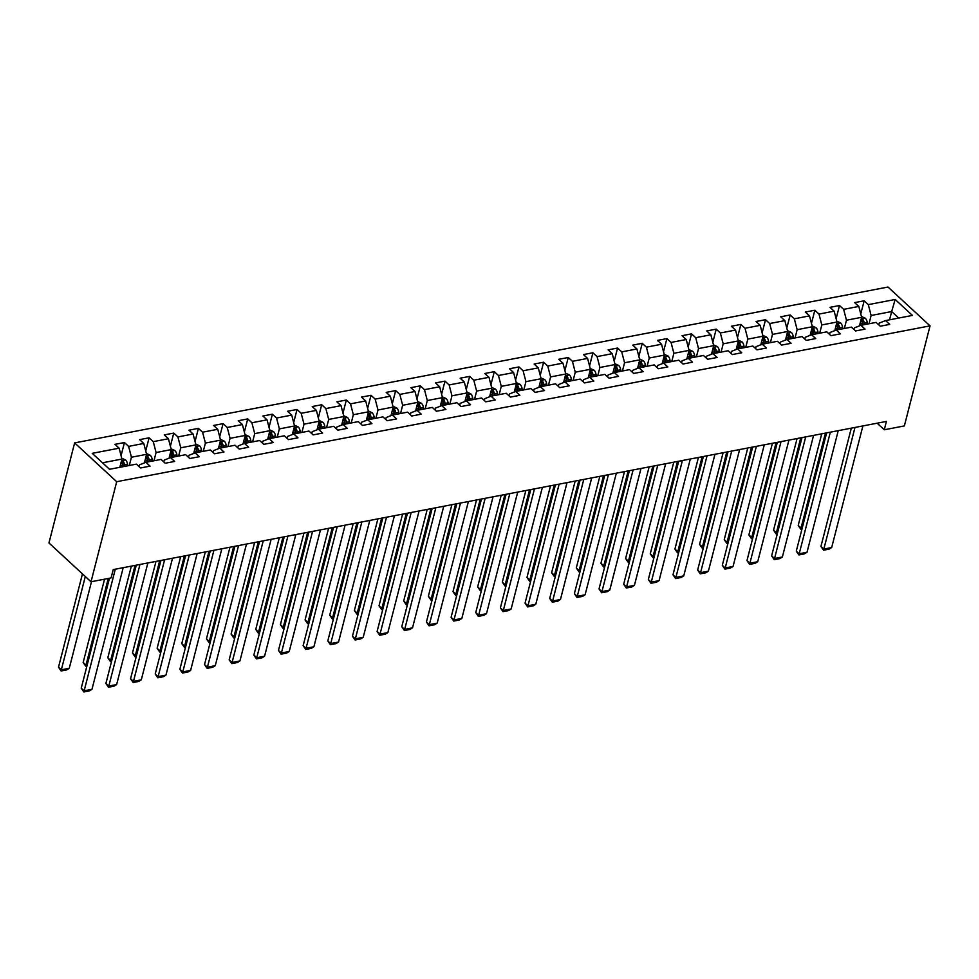 <?xml version="1.0" encoding="UTF-8"?>
<svg xmlns="http://www.w3.org/2000/svg" width="979" height="979" viewBox="0 0 979 979"><rect width="100%" height="100%" fill="white"/><g stroke="black" fill="none" stroke-linecap="round" stroke-linejoin="round"><path stroke-width="1.47" d="M116.697 481.717L91.01 581.783L48.95 542.953L74.637 442.9L887.99 287.043L930.05 325.86L116.697 481.717L74.637 442.9M895.161 299.476L868.3 304.628L864.151 300.798L854.667 302.609L858.816 306.439L843.641 309.352L839.492 305.521L830.008 307.333L834.157 311.163L818.982 314.075L814.834 310.245L805.35 312.056L809.498 315.887L794.324 318.799L790.175 314.969L780.691 316.792L784.84 320.622L769.665 323.523L765.517 319.692L756.033 321.516L760.181 325.346L745.019 328.246L740.87 324.416L731.386 326.24L735.535 330.07L720.36 332.97L716.212 329.14L706.728 330.963L710.876 334.794L695.702 337.694L691.553 333.863L682.069 335.687L686.218 339.517L671.043 342.43L666.895 338.599L657.411 340.411L661.559 344.241L646.385 347.153L642.236 343.323L632.752 345.134L636.901 348.965L621.726 351.877L617.578 348.047L608.094 349.858L612.242 353.688L597.08 356.601L592.919 352.77L583.447 354.582L587.596 358.412L572.421 361.324L568.273 357.494L558.789 359.305L562.937 363.136L547.763 366.048L543.614 362.218L534.13 364.041L538.279 367.859L523.104 370.772L518.956 366.941L509.472 368.765L513.62 372.595L498.446 375.495L494.297 371.665L484.813 373.488L488.962 377.319L473.787 380.219L469.639 376.389L460.154 378.212L464.303 382.043L449.128 384.943L444.98 381.112L435.508 382.936L439.657 386.766L424.482 389.666L420.334 385.836L410.85 387.66L414.998 391.49L399.824 394.402L395.675 390.572L386.191 392.383L390.34 396.214L375.165 399.126L371.017 395.296L361.532 397.107L365.681 400.937L350.506 403.85L346.358 400.019L336.874 401.831L341.022 405.661L325.848 408.573L321.699 404.743L312.215 406.554L316.364 410.385L301.189 413.297L297.041 409.467L287.557 411.278L291.718 415.108L276.543 418.021L272.395 414.19L262.91 416.014L267.059 419.844L251.884 422.744L247.736 418.914L238.252 420.737L242.4 424.568L227.226 427.468L223.077 423.638L213.593 425.461L217.742 429.291L202.567 432.192L198.419 428.361L188.935 430.185L193.083 434.015L177.909 436.915L173.76 433.085L164.276 434.909L168.425 438.739L153.25 441.639L149.102 437.821L139.618 439.632L143.766 443.463L128.604 446.375L124.455 442.545L114.971 444.356L119.12 448.186L92.246 453.338L109.526 469.284L136.399 464.132L140.548 467.962L150.032 466.151L145.871 462.321L161.045 459.408L165.194 463.238L174.678 461.427L170.53 457.597L185.704 454.684L189.853 458.515L199.337 456.703L195.188 452.873L210.363 449.961L214.511 453.791L223.995 451.98L219.847 448.149L235.021 445.237L239.17 449.067L248.654 447.244L244.505 443.414L259.68 440.513L263.828 444.344L273.312 442.52L269.164 438.69L284.338 435.79L288.487 439.62L297.971 437.797L293.822 433.966L308.985 431.066L313.133 434.896L322.617 433.073L318.469 429.243L333.643 426.342L337.792 430.173L347.276 428.349L343.127 424.519L358.302 421.619L362.45 425.437L371.934 423.626L367.786 419.795L382.96 416.883L387.109 420.713L396.593 418.902L392.444 415.072L407.619 412.159L411.767 415.989L421.251 414.178L417.103 410.348L432.277 407.435L436.426 411.266L445.91 409.455L441.762 405.624L456.924 402.712L461.072 406.542L470.556 404.731L466.408 400.9L481.582 397.988L485.731 401.818L495.215 399.995L491.066 396.177L506.241 393.264L510.389 397.095L519.873 395.271L515.725 391.441L530.899 388.541L535.048 392.371L544.532 390.548L540.384 386.717L555.558 383.817L559.707 387.647L569.191 385.824L565.042 381.994L580.217 379.093L584.365 382.924L593.849 381.1L589.701 377.27L604.863 374.37L609.024 378.2L618.495 376.377L614.347 372.546L629.521 369.634L633.67 373.464L643.154 371.653L639.006 367.823L654.18 364.91L658.329 368.74L667.813 366.929L663.664 363.099L678.839 360.186L682.987 364.017L692.471 362.206L688.323 358.375L703.497 355.463L707.646 359.293L717.13 357.482L712.981 353.652L728.156 350.739L732.304 354.569L741.788 352.758L737.64 348.928L752.814 346.015L756.963 349.846L766.435 348.022L762.286 344.204L777.461 341.292L781.609 345.122L791.093 343.299L786.945 339.468L802.119 336.568L806.268 340.398L815.752 338.575L811.603 334.745L826.778 331.844L830.926 335.675L840.41 333.851L836.262 330.021L851.436 327.121L855.585 330.951L865.069 329.128L860.92 325.297L876.095 322.397L880.243 326.215L889.727 324.404L885.579 320.574L912.44 315.422L895.161 299.476L891.673 311.555L871.126 315.495L869.009 323.743M877.172 423.197L884.282 429.769L886.423 421.423L113.221 569.594L111.08 577.928L91.01 581.783M145.871 462.321L139.618 464.792L139.14 466.665M129.314 465.49L131.431 457.242L146.605 454.329L144.402 462.896M128.604 446.375L131.431 457.242M143.766 443.463L146.605 454.329M170.53 457.597L164.276 460.069L163.787 461.941M153.972 460.766L156.089 452.518L171.264 449.606L169.061 458.172M153.25 441.639L156.089 452.518M168.425 438.739L171.264 449.606M195.188 452.873L188.935 455.345L188.445 457.217M178.631 456.043L180.748 447.782L195.922 444.882L193.72 453.448M177.909 436.915L180.748 447.782M193.083 434.015L195.922 444.882M219.847 448.149L213.581 450.621L213.104 452.494M203.277 451.319L205.406 443.059L220.581 440.158L218.378 448.725M202.567 432.192L205.406 443.059M217.742 429.291L220.581 440.158M244.505 443.414L238.24 445.898L237.762 447.77M227.936 446.595L230.065 438.335L245.227 435.435L243.037 444.001M227.226 427.468L230.065 438.335M242.4 424.568L245.227 435.435M269.164 438.69L262.898 441.162L262.421 443.046M252.594 441.872L254.711 433.611L269.886 430.711L267.683 439.277M251.884 422.744L254.711 433.611M267.059 419.844L269.886 430.711M293.822 433.966L287.557 436.438L287.08 438.323M277.253 437.148L279.37 428.888L294.544 425.975L292.342 434.554M276.543 418.021L279.37 428.888M291.718 415.108L294.544 425.975M318.469 429.243L312.215 431.715L311.738 433.599M301.911 432.424L304.028 424.164L319.203 421.251L317 429.83M301.189 413.297L304.028 424.164M316.364 410.385L319.203 421.251M343.127 424.519L336.874 426.991L336.384 428.863M326.57 427.688L328.687 419.44L343.862 416.528L341.659 425.106M325.848 408.573L328.687 419.44M341.022 405.661L343.862 416.528M367.786 419.795L361.532 422.267L361.043 424.14M351.228 422.965L353.346 414.717L368.52 411.804L366.317 420.383M350.506 403.85L353.346 414.717M365.681 400.937L368.52 411.804M392.444 415.072L386.179 417.543L385.702 419.416M375.875 418.241L378.004 409.993L393.166 407.08L390.976 415.647M375.165 399.126L378.004 409.993M390.34 396.214L393.166 407.08M417.103 410.348L410.837 412.82L410.36 414.692M400.533 413.517L402.65 405.269L417.825 402.357L415.622 410.923M399.824 394.402L402.65 405.269M414.998 391.49L417.825 402.357M441.762 405.624L435.496 408.096L435.019 409.968M425.192 408.794L427.309 400.533L442.484 397.633L440.281 406.199M424.482 389.666L427.309 400.533M439.657 386.766L442.484 397.633M466.408 400.9L460.154 403.372L459.677 405.245M449.851 404.07L451.968 395.81L467.142 392.909L464.939 401.476M449.128 384.943L451.968 395.81M464.303 382.043L467.142 392.909M491.066 396.177L484.813 398.649L484.324 400.521M474.509 399.346L476.626 391.086L491.801 388.186L489.598 396.752M473.787 380.219L476.626 391.086M488.962 377.319L491.801 388.186M515.725 391.441L509.472 393.925L508.982 395.797M499.168 394.623L501.285 386.362L516.459 383.462L514.256 392.028M498.446 375.495L501.285 386.362M513.62 372.595L516.459 383.462M540.384 386.717L534.118 389.189L533.641 391.074M523.814 389.899L525.943 381.639L541.118 378.738L538.915 387.305M523.104 370.772L525.943 381.639M538.279 367.859L541.118 378.738M565.042 381.994L558.776 384.466L558.299 386.35M548.473 385.175L550.59 376.915L565.764 374.002L563.574 382.581M547.763 366.048L550.59 376.915M562.937 363.136L565.764 374.002M589.701 377.27L583.435 379.742L582.958 381.626M573.131 380.452L575.248 372.191L590.423 369.279L588.22 377.857M572.421 361.324L575.248 372.191M587.596 358.412L590.423 369.279M614.347 372.546L608.094 375.018L607.616 376.891M597.79 375.716L599.907 367.468L615.081 364.555L612.878 373.134M597.08 356.601L599.907 367.468M612.242 353.688L615.081 364.555M639.006 367.823L632.752 370.295L632.263 372.167M622.448 370.992L624.565 362.744L639.74 359.831L637.537 368.398M621.726 351.877L624.565 362.744M636.901 348.965L639.74 359.831M663.664 363.099L657.411 365.571L656.921 367.443M647.107 366.268L649.224 358.02L664.398 355.108L662.196 363.674M646.385 347.153L649.224 358.02M661.559 344.241L664.398 355.108M688.323 358.375L682.057 360.847L681.58 362.719M671.753 361.545L673.882 353.297L689.057 350.384L686.854 358.95M671.043 342.43L673.882 353.297M686.218 339.517L689.057 350.384M712.981 353.652L706.716 356.123L706.238 357.996M696.412 356.821L698.529 348.561L713.703 345.66L711.513 354.227M695.702 337.694L698.529 348.561M710.876 334.794L713.703 345.66M737.64 348.928L731.374 351.4L730.897 353.272M721.07 352.097L723.187 343.837L738.362 340.937L736.159 349.503M720.36 332.97L723.187 343.837M735.535 330.07L738.362 340.937M762.286 344.204L756.033 346.676L755.555 348.548M745.729 347.374L747.846 339.113L763.02 336.213L760.818 344.779M745.019 328.246L747.846 339.113M760.181 325.346L763.02 336.213M786.945 339.468L780.691 341.952L780.202 343.825M770.387 342.65L772.504 334.39L787.679 331.489L785.476 340.056M769.665 323.523L772.504 334.39M784.84 320.622L787.679 331.489M811.603 334.745L805.35 337.217L804.86 339.101M795.046 337.926L797.163 329.666L812.337 326.753L810.135 335.332M794.324 318.799L797.163 329.666M809.498 315.887L812.337 326.753M836.262 330.021L829.996 332.493L829.519 334.377M819.692 333.203L821.822 324.942L836.996 322.03L834.793 330.608M818.982 314.075L821.822 324.942M834.157 311.163L836.996 322.03M860.92 325.297L854.655 327.769L854.177 329.642M844.351 328.467L846.48 320.219L861.642 317.306L859.452 325.885M843.641 309.352L846.48 320.219M858.816 306.439L861.642 317.306M885.579 320.574L879.313 323.046L878.836 324.918M889.556 319.815L891.673 311.555L898.722 318.053M868.3 304.628L871.126 315.495M884.282 429.769L904.363 425.914L930.05 325.86M119.83 467.313L121.947 459.053L102.477 462.786M119.12 448.186L121.947 459.053M864.151 300.798L860.774 313.953M839.492 305.521L836.115 318.677M814.834 310.245L811.456 323.4M790.175 314.969L786.798 328.124M765.517 319.692L762.139 332.848M740.87 324.416L737.493 337.571M716.212 329.14L712.834 342.295M691.553 333.863L688.176 347.019M666.895 338.599L663.517 351.742M642.236 343.323L638.859 356.466M617.578 348.047L614.2 361.19M592.919 352.77L589.554 365.926M568.273 357.494L564.895 370.649M543.614 362.218L540.237 375.373M518.956 366.941L515.578 380.097M494.297 371.665L490.92 384.82M469.639 376.389L466.261 389.544M444.98 381.112L441.602 394.268M420.334 385.836L416.956 398.991M395.675 390.572L392.298 403.715M371.017 395.296L367.639 408.439M346.358 400.019L342.98 413.175M321.699 404.743L318.322 417.898M297.041 409.467L293.663 422.622M272.395 414.19L269.017 427.346M247.736 418.914L244.358 432.069M223.077 423.638L219.7 436.793M198.419 428.361L195.041 441.517M173.76 433.085L170.383 446.24M149.102 437.821L145.724 450.964M124.455 442.545L121.078 455.688M862.903 425.938L831.673 547.542L823.78 549.06L820.928 546.441L823.547 550.21L854.997 427.444M851.302 428.153L820.928 546.441M831.673 547.542L829.078 549.158L823.547 550.21M821.724 433.832L798.203 525.454L801.042 528.073L825.419 433.122M861.459 316.462L865.314 318.261A5.287 3.121 79.2 0 1 867.259 322.532L867.467 324.049M864.457 324.624L864.261 323.107A5.287 3.121 -100.8 0 0 863.111 319.827L861.214 320.194A5.287 3.121 79.2 0 1 862.364 323.462L862.56 324.979M863.111 319.827L862.487 322.226A2.692 1.591 79.2 0 1 862.719 323.156L862.952 324.906M801.96 529.015L800.822 529.235L801.042 528.073L802.266 527.84M800.822 529.235L798.203 525.454M838.244 430.662L807.026 552.266L799.121 553.784L796.282 551.165L798.901 554.946L830.339 432.18M826.643 432.877L796.282 551.165M807.026 552.266L804.432 553.881L798.901 554.946M813.586 435.386L782.368 557.002L774.462 558.507L771.623 555.888L774.242 559.67L805.693 436.903M801.985 437.613L771.623 555.888M782.368 557.002L779.774 558.605L774.242 559.67M797.065 438.555L773.545 530.177L776.384 532.796L800.761 437.846M836.8 321.185L840.655 322.984A5.287 3.121 79.2 0 1 842.601 327.255L842.809 328.773M839.798 329.348L839.603 327.83A5.287 3.121 -100.8 0 0 838.452 324.551L836.555 324.918A5.287 3.121 79.2 0 1 837.706 328.198L837.902 329.703M838.452 324.551L837.828 326.949A2.692 1.591 79.2 0 1 838.061 327.879L838.293 329.629M777.314 533.739L776.163 533.959L776.384 532.796L777.607 532.564M776.163 533.959L773.545 530.177M772.407 443.279L748.886 534.901L751.725 537.52L776.114 442.569M812.142 325.921L815.996 327.708A5.287 3.121 79.2 0 1 817.942 331.979L818.15 333.496M815.152 334.072L814.944 332.554A5.287 3.121 -100.8 0 0 813.794 329.274L811.897 329.642A5.287 3.121 79.2 0 1 813.047 332.921L813.255 334.439M813.794 329.274L813.182 331.673A2.692 1.591 79.2 0 1 813.402 332.603L813.635 334.353M752.655 538.462L751.505 538.683L751.725 537.52L752.949 537.287M751.505 538.683L748.886 534.901M788.939 440.109L757.709 561.726L749.804 563.231L746.965 560.612L749.584 564.393L781.034 441.627M777.338 442.337L746.965 560.612M757.709 561.726L755.115 563.329L749.584 564.393M764.281 444.833L733.051 566.449L725.145 567.967L722.306 565.336L724.925 569.117L756.375 446.351M752.68 447.06L722.306 565.336M733.051 566.449L730.456 568.053L724.925 569.117M739.622 449.557L708.392 571.173L700.499 572.691L697.648 570.059L700.266 573.841L731.717 451.074M728.021 451.784L697.648 570.059M708.392 571.173L705.798 572.776L700.266 573.841M747.76 448.003L724.227 539.625L727.067 542.256L751.456 447.293M787.483 330.645L791.338 332.432A5.287 3.121 79.2 0 1 793.284 336.703L793.492 338.22M790.494 338.795L790.286 337.278A5.287 3.121 -100.8 0 0 789.135 334.01L787.238 334.365A5.287 3.121 79.2 0 1 788.389 337.645L788.597 339.162M789.135 334.01L788.523 336.409A2.692 1.591 79.2 0 1 788.744 337.327L788.976 339.089M727.997 543.186L726.846 543.406L727.067 542.256L728.29 542.011M726.846 543.406L724.227 539.625M723.102 452.726L699.569 544.348L702.42 546.98L726.797 452.017M762.825 335.369L766.679 337.155A5.287 3.121 79.2 0 1 768.637 341.426L768.833 342.944M765.835 343.519L765.627 342.001A5.287 3.121 -100.8 0 0 764.477 338.734L762.58 339.089A5.287 3.121 79.2 0 1 763.73 342.369L763.938 343.886M764.477 338.734L763.865 341.133A2.692 1.591 79.2 0 1 764.085 342.05L764.33 343.813M703.338 547.91L702.188 548.13L702.42 546.98L703.644 546.747M702.188 548.13L699.569 544.348M698.443 457.45L674.923 549.072L677.762 551.703L702.139 456.74M738.178 340.092L742.021 341.891A5.287 3.121 79.2 0 1 743.979 346.15L744.175 347.667M741.176 348.243L740.968 346.725A5.287 3.121 -100.8 0 0 739.818 343.458L737.921 343.813A5.287 3.121 79.2 0 1 739.072 347.092L739.28 348.61M739.818 343.458L739.206 345.856A2.692 1.591 79.2 0 1 739.426 346.774L739.671 348.536M678.68 552.633L677.529 552.854L677.762 551.703L678.985 551.471M677.529 552.854L674.923 549.072M714.964 454.28L683.734 575.897L675.84 577.414L672.989 574.783L675.608 578.565L707.058 455.798M703.363 456.508L672.989 574.783M683.734 575.897L681.139 577.5L675.608 578.565M673.785 462.174L650.264 553.808L653.103 556.427L677.48 461.464M713.52 344.816L717.374 346.615A5.287 3.121 79.2 0 1 719.32 350.874L719.528 352.391M716.518 352.966L716.322 351.449A5.287 3.121 -100.8 0 0 715.172 348.181L713.275 348.536A5.287 3.121 79.2 0 1 714.425 351.816L714.621 353.333M715.172 348.181L714.548 350.58A2.692 1.591 79.2 0 1 714.78 351.498L715.013 353.26M654.021 557.357L652.883 557.577L653.103 556.427L654.327 556.194M652.883 557.577L650.264 553.808M690.305 459.004L659.087 580.62L651.182 582.138L648.343 579.507L650.962 583.288L682.4 460.522M678.704 461.231L648.343 579.507M659.087 580.62L656.493 582.224L650.962 583.288M649.126 466.897L625.605 558.532L628.445 561.151L652.822 466.188M688.861 349.54L692.716 351.339A5.287 3.121 79.2 0 1 694.662 355.597L694.87 357.115M691.859 357.69L691.663 356.172A5.287 3.121 -100.8 0 0 690.513 352.905L688.616 353.272A5.287 3.121 79.2 0 1 689.767 356.54L689.962 358.057M690.513 352.905L689.889 355.304A2.692 1.591 79.2 0 1 690.122 356.221L690.354 357.984M629.375 562.081L628.224 562.301L628.445 561.151L629.668 560.918M628.224 562.301L625.605 558.532M665.647 463.728L634.429 585.344L626.523 586.862L623.684 584.243L626.303 588.012L657.753 465.245M654.045 465.955L623.684 584.243M634.429 585.344L631.834 586.959L626.303 588.012M624.467 471.621L600.947 563.255L603.786 565.874L628.175 470.911M664.203 354.263L668.057 356.062A5.287 3.121 79.2 0 1 670.003 360.333L670.211 361.838M667.213 362.414L667.005 360.908A5.287 3.121 -100.8 0 0 665.855 357.629L663.958 357.996A5.287 3.121 79.2 0 1 665.108 361.263L665.316 362.781M665.855 357.629L665.243 360.027A2.692 1.591 79.2 0 1 665.463 360.957L665.696 362.707M604.716 566.804L603.566 567.025L603.786 565.874L605.01 565.642M603.566 567.025L600.947 563.255M640.988 468.464L609.77 590.068L601.865 591.585L599.026 588.966L601.644 592.736L633.095 469.969M629.399 470.679L599.026 588.966M609.77 590.068L607.176 591.683L601.644 592.736M599.821 476.345L576.288 567.979L579.127 570.598L603.517 475.635M639.544 358.987L643.399 360.786A5.287 3.121 79.2 0 1 645.345 365.057L645.553 366.562M642.554 367.149L642.346 365.632A5.287 3.121 -100.8 0 0 641.196 362.352L639.299 362.719A5.287 3.121 79.2 0 1 640.45 365.987L640.658 367.504M641.196 362.352L640.584 364.751A2.692 1.591 79.2 0 1 640.804 365.681L641.037 367.431M580.058 571.528L578.907 571.748L579.127 570.598L580.351 570.365M578.907 571.748L576.288 567.979M616.342 473.187L585.112 594.791L577.206 596.309L574.367 593.69L576.986 597.459L608.436 474.693M604.741 475.402L574.367 593.69M585.112 594.791L582.517 596.407L576.986 597.459M575.162 481.068L551.63 572.703L554.481 575.322L578.858 480.371M614.885 363.711L618.74 365.51A5.287 3.121 79.2 0 1 620.698 369.781L620.894 371.298M617.896 371.873L617.688 370.356A5.287 3.121 -100.8 0 0 616.537 367.076L614.641 367.443A5.287 3.121 79.2 0 1 615.791 370.711L615.999 372.228M616.537 367.076L615.926 369.475A2.692 1.591 79.2 0 1 616.146 370.405L616.391 372.155M555.399 576.264L554.249 576.484L554.481 575.322L555.705 575.089M554.249 576.484L551.63 572.703M591.683 477.911L560.453 599.515L552.548 601.033L549.708 598.414L552.327 602.183L583.778 479.429M580.082 480.126L549.708 598.414M560.453 599.515L557.859 601.13L552.327 602.183M550.504 485.804L526.971 577.426L529.823 580.045L554.2 485.094M590.202 368.447L594.082 370.233A5.287 3.121 79.2 0 1 596.04 374.504L596.235 376.022M593.237 376.597L593.029 375.079A5.287 3.121 -100.8 0 0 591.879 371.8L589.982 372.167A5.287 3.121 79.2 0 1 591.132 375.446L591.34 376.952M591.879 371.8L591.267 374.198A2.692 1.591 79.2 0 1 591.487 375.128L591.732 376.878M530.74 580.988L529.59 581.208L529.823 580.045L531.046 579.813M529.59 581.208L526.971 577.426M567.025 482.635L535.794 604.251L527.901 605.756L525.05 603.137L527.669 606.919L559.119 484.152M555.423 484.862L525.05 603.137M535.794 604.251L533.2 605.854L527.669 606.919M525.845 490.528L502.325 582.15L505.164 584.769L529.541 489.818M565.581 373.158L569.435 374.957A5.287 3.121 79.2 0 1 571.381 379.228L571.589 380.745M568.579 381.32L568.383 379.803A5.287 3.121 -100.8 0 0 567.233 376.523L565.336 376.891A5.287 3.121 79.2 0 1 566.486 380.17L566.682 381.675M567.233 376.523L566.608 378.922A2.692 1.591 79.2 0 1 566.841 379.852L567.074 381.602M506.082 585.711L504.944 585.931L505.164 584.769L506.388 584.536M504.944 585.931L502.325 582.15M542.366 487.358L511.148 608.975L503.243 610.48L500.404 607.861L503.022 611.642L534.461 488.876M530.765 489.586L500.404 607.861M511.148 608.975L508.554 610.578L503.022 611.642M501.187 495.252L477.666 586.874L480.505 589.505L504.883 494.542M540.922 377.894L544.777 379.681A5.287 3.121 79.2 0 1 546.723 383.952L546.931 385.469M543.92 386.044L543.724 384.527A5.287 3.121 -100.8 0 0 542.574 381.247L540.677 381.614A5.287 3.121 79.2 0 1 541.828 384.894L542.023 386.411M542.574 381.247L541.95 383.658A2.692 1.591 79.2 0 1 542.182 384.576L542.415 386.338M481.435 590.435L480.285 590.655L480.505 589.505L481.729 589.26M480.285 590.655L477.666 586.874M517.707 492.082L486.49 613.698L478.584 615.204L475.745 612.585L478.364 616.366L509.814 493.6M506.106 494.309L475.745 612.585M486.49 613.698L483.895 615.301L478.364 616.366M476.528 499.975L453.008 591.597L455.847 594.229L480.236 499.266M516.263 382.618L520.118 384.404A5.287 3.121 79.2 0 1 522.064 388.675L522.272 390.193M519.274 390.768L519.066 389.25A5.287 3.121 -100.8 0 0 517.915 385.983L516.019 386.338A5.287 3.121 79.2 0 1 517.169 389.618L517.377 391.135M517.915 385.983L517.304 388.382A2.692 1.591 79.2 0 1 517.524 389.299L517.756 391.062M456.777 595.159L455.627 595.379L455.847 594.229L457.071 593.984M455.627 595.379L453.008 591.597M493.049 496.806L461.831 618.422L453.926 619.94L451.086 617.308L453.705 621.09L485.156 498.323M481.46 499.033L451.086 617.308M461.831 618.422L459.237 620.025L453.705 621.09M451.882 504.699L428.349 596.321L431.188 598.952L455.578 503.989M491.605 387.341L495.46 389.14A5.287 3.121 79.2 0 1 497.405 393.399L497.613 394.916M494.615 395.492L494.407 393.974A5.287 3.121 -100.8 0 0 493.257 390.707L491.36 391.062A5.287 3.121 79.2 0 1 492.51 394.341L492.718 395.859M493.257 390.707L492.645 393.105A2.692 1.591 79.2 0 1 492.865 394.023L493.098 395.785M432.118 599.882L430.968 600.103L431.188 598.952L432.412 598.72M430.968 600.103L428.349 596.321M468.403 501.529L437.172 623.146L429.267 624.663L426.428 622.032L429.047 625.814L460.497 503.047M456.801 503.757L426.428 622.032M437.172 623.146L434.578 624.749L429.047 625.814M427.223 509.423L403.691 601.045L406.542 603.676L430.919 508.713M466.946 392.065L470.801 393.864A5.287 3.121 79.2 0 1 472.759 398.123L472.955 399.64M469.957 400.215L469.749 398.698A5.287 3.121 -100.8 0 0 468.598 395.43L466.702 395.785A5.287 3.121 79.2 0 1 467.852 399.065L468.06 400.582M468.598 395.43L467.986 397.829A2.692 1.591 79.2 0 1 468.207 398.747L468.451 400.509M407.46 604.606L406.309 604.826L406.542 603.676L407.766 603.443M406.309 604.826L403.691 601.045M443.744 506.253L412.514 627.869L404.608 629.387L401.769 626.756L404.388 630.537L435.839 507.771M432.143 508.48L401.769 626.756M412.514 627.869L409.92 629.473L404.388 630.537M402.565 514.146L379.032 605.781L381.883 608.4L406.261 513.437M442.288 396.789L446.143 398.588A5.287 3.121 79.2 0 1 448.101 402.846L448.296 404.364M445.298 404.939L445.09 403.421A5.287 3.121 -100.8 0 0 443.94 400.154L442.043 400.521A5.287 3.121 79.2 0 1 443.193 403.789L443.401 405.306M443.94 400.154L443.328 402.553A2.692 1.591 79.2 0 1 443.548 403.47L443.793 405.233M382.801 609.33L381.651 609.55L381.883 608.4L383.107 608.167M381.651 609.55L379.032 605.781M419.085 510.977L387.855 632.593L379.962 634.111L377.111 631.479L379.73 635.261L411.18 512.494M407.484 513.204L377.111 631.479M387.855 632.593L385.261 634.196L379.73 635.261M377.906 518.87L354.386 610.504L357.225 613.123L381.602 518.16M417.605 401.512L421.496 403.311A5.287 3.121 79.2 0 1 423.442 407.57L423.65 409.087M420.64 409.663L420.432 408.145A5.287 3.121 -100.8 0 0 419.293 404.878L417.397 405.245A5.287 3.121 79.2 0 1 418.535 408.512L418.743 410.03M419.293 404.878L418.669 407.276A2.692 1.591 79.2 0 1 418.902 408.194L419.134 409.956M358.143 614.053L357.005 614.274L357.225 613.123L358.449 612.891M357.005 614.274L354.386 610.504M394.427 515.713L363.209 637.317L355.304 638.834L352.464 636.215L355.071 639.985L386.521 517.218M382.826 517.928L352.464 636.215M363.209 637.317L360.615 638.932L355.071 639.985M353.248 523.594L329.727 615.228L332.566 617.847L356.943 522.884M392.958 406.248L396.838 408.035A5.287 3.121 79.2 0 1 398.783 412.306L398.991 413.811M395.981 414.386L395.785 412.881A5.287 3.121 -100.8 0 0 394.635 409.601L392.738 409.968A5.287 3.121 79.2 0 1 393.888 413.236L394.084 414.753M394.635 409.601L394.011 412A2.692 1.591 79.2 0 1 394.243 412.93L394.476 414.68M333.496 618.777L332.346 618.997L332.566 617.847L333.79 617.614M332.346 618.997L329.727 615.228M369.768 520.436L338.55 642.04L330.645 643.558L327.806 640.939L330.425 644.708L361.863 521.942M358.167 522.651L327.806 640.939M338.55 642.04L335.956 643.656L330.425 644.708M328.589 528.317L305.069 619.952L307.908 622.571L332.297 527.62M368.3 410.972L372.179 412.759A5.287 3.121 79.2 0 1 374.125 417.03L374.333 418.547M371.322 419.122L371.127 417.605A5.287 3.121 -100.8 0 0 369.976 414.325L368.08 414.692A5.287 3.121 79.2 0 1 369.23 417.96L369.438 419.477M369.976 414.325L369.352 416.724A2.692 1.591 79.2 0 1 369.585 417.654L369.817 419.404M308.838 623.501L307.687 623.721L307.908 622.571L309.131 622.338M307.687 623.721L305.069 619.952M345.11 525.16L313.892 646.764L305.986 648.282L303.147 645.663L305.766 649.432L337.217 526.665M333.521 527.375L303.147 645.663M313.892 646.764L311.298 648.379L305.766 649.432M303.943 533.053L280.41 624.675L283.249 627.294L307.639 532.343M343.641 415.696L347.521 417.482A5.287 3.121 79.2 0 1 349.466 421.753L349.674 423.271M346.676 423.846L346.468 422.328A5.287 3.121 -100.8 0 0 345.318 419.049L343.421 419.416A5.287 3.121 79.2 0 1 344.571 422.683L344.779 424.201M345.318 419.049L344.706 421.447A2.692 1.591 79.2 0 1 344.926 422.377L345.159 424.127M284.179 628.237L283.029 628.457L283.249 627.294L284.473 627.062M283.029 628.457L280.41 624.675M320.463 529.884L289.233 651.488L281.328 653.005L278.489 650.386L281.108 654.156L312.558 531.401M308.862 532.099L278.489 650.386M289.233 651.488L286.639 653.103L281.108 654.156M279.284 537.777L255.752 629.399L258.591 632.018L282.98 537.067M318.983 420.419L322.862 422.206A5.287 3.121 79.2 0 1 324.82 426.477L325.016 427.994M322.018 428.569L321.81 427.052A5.287 3.121 -100.8 0 0 320.659 423.772L318.762 424.14A5.287 3.121 79.2 0 1 319.913 427.419L320.121 428.924M320.659 423.772L320.047 426.171A2.692 1.591 79.2 0 1 320.268 427.101L320.512 428.851M259.521 632.96L258.37 633.18L258.591 632.018L259.827 631.785M258.37 633.18L255.752 629.399M295.805 534.607L264.575 656.224L256.669 657.729L253.83 655.11L256.449 658.891L287.899 536.125M284.204 536.835L253.83 655.11M264.575 656.224L261.98 657.827L256.449 658.891M254.626 542.501L231.093 634.123L233.944 636.742L258.321 541.791M294.324 425.143L298.203 426.93A5.287 3.121 79.2 0 1 300.161 431.201L300.357 432.718M297.359 433.293L297.151 431.776A5.287 3.121 -100.8 0 0 296.001 428.496L294.104 428.863A5.287 3.121 79.2 0 1 295.254 432.143L295.462 433.66M296.001 428.496L295.389 430.895A2.692 1.591 79.2 0 1 295.609 431.825L295.854 433.575M234.862 637.684L233.712 637.904L233.944 636.742L235.168 636.509M233.712 637.904L231.093 634.123M271.146 539.331L239.916 660.947L232.023 662.453L229.172 659.834L231.79 663.615L263.241 540.849M259.545 541.558L229.172 659.834M239.916 660.947L237.322 662.55L231.79 663.615M229.967 547.224L206.447 638.846L209.286 641.478L233.663 546.515M269.666 429.867L273.557 431.653A5.287 3.121 79.2 0 1 275.503 435.924L275.711 437.442M272.7 438.017L272.492 436.499A5.287 3.121 -100.8 0 0 271.342 433.22L269.445 433.587A5.287 3.121 79.2 0 1 270.596 436.867L270.804 438.384M271.342 433.22L270.73 435.631A2.692 1.591 79.2 0 1 270.963 436.548L271.195 438.311M210.204 642.408L209.065 642.628L209.286 641.478L210.509 641.233M209.065 642.628L206.447 638.846M246.488 544.055L215.27 665.671L207.364 667.176L204.525 664.557L207.132 668.339L238.582 545.572M234.887 546.282L204.525 664.557M215.27 665.671L212.676 667.274L207.132 668.339M205.309 551.948L181.788 643.57L184.627 646.201L209.004 551.238M245.019 434.59L248.899 436.377A5.287 3.121 79.2 0 1 250.844 440.648L251.052 442.165M248.042 442.741L247.846 441.223A5.287 3.121 -100.8 0 0 246.696 437.956L244.799 438.311A5.287 3.121 79.2 0 1 245.949 441.59L246.145 443.108M246.696 437.956L246.072 440.354A2.692 1.591 79.2 0 1 246.304 441.272L246.537 443.034M185.545 647.131L184.407 647.352L184.627 646.201L185.851 645.956M184.407 647.352L181.788 643.57M221.829 548.778L190.611 670.395L182.706 671.912L179.867 669.281L182.486 673.062L213.924 550.296M210.228 551.006L179.867 669.281M190.611 670.395L188.017 671.998L182.486 673.062M180.65 556.672L157.13 648.294L159.969 650.925L184.346 555.962M220.361 439.314L224.24 441.113A5.287 3.121 79.2 0 1 226.186 445.372L226.394 446.889M223.383 447.464L223.188 445.947A5.287 3.121 -100.8 0 0 222.037 442.679L220.14 443.034A5.287 3.121 79.2 0 1 221.291 446.314L221.487 447.831M222.037 442.679L221.413 445.078A2.692 1.591 79.2 0 1 221.646 445.996L221.878 447.758M160.899 651.855L159.748 652.075L159.969 650.925L161.192 650.692M159.748 652.075L157.13 648.294M197.171 553.502L165.953 675.118L158.047 676.636L155.208 674.005L157.827 677.786L189.277 555.02M185.569 555.729L155.208 674.005M165.953 675.118L163.358 676.722L157.827 677.786M156.004 561.395L132.471 653.017L135.31 655.649L159.699 560.686M195.702 444.038L199.581 445.837A5.287 3.121 79.2 0 1 201.527 450.095L201.735 451.613M198.737 452.188L198.529 450.67A5.287 3.121 -100.8 0 0 197.379 447.403L195.482 447.758A5.287 3.121 79.2 0 1 196.632 451.038L196.84 452.555M197.379 447.403L196.767 449.802A2.692 1.591 79.2 0 1 196.987 450.719L197.22 452.482M136.24 656.579L135.09 656.799L135.31 655.649L136.534 655.416M135.09 656.799L132.471 653.017M172.524 558.226L141.294 679.842L133.389 681.36L130.55 678.728L133.168 682.51L164.619 559.743M160.923 560.453L130.55 678.728M141.294 679.842L138.7 681.445L133.168 682.51M131.345 566.119L107.812 657.753L110.651 660.372L135.041 565.409M171.044 448.761L174.923 450.56A5.287 3.121 79.2 0 1 176.869 454.819L177.077 456.336M174.078 456.912L173.87 455.394A5.287 3.121 -100.8 0 0 172.72 452.127L170.823 452.494A5.287 3.121 79.2 0 1 171.974 455.761L172.182 457.279M172.72 452.127L172.108 454.525A2.692 1.591 79.2 0 1 172.328 455.443L172.573 457.205M111.582 661.302L110.431 661.523L110.651 660.372L111.875 660.14M110.431 661.523L107.812 657.753M147.866 562.949L116.636 684.566L108.73 686.083L105.891 683.464L108.51 687.234L139.96 564.467M136.265 565.177L105.891 683.464M116.636 684.566L114.041 686.181L108.51 687.234M104.545 579.189L83.154 662.477L86.005 665.096L108.241 578.479M146.385 453.485L150.264 455.284A5.287 3.121 79.2 0 1 152.222 459.543L152.418 461.06M149.42 461.635L149.212 460.13A5.287 3.121 -100.8 0 0 148.062 456.85L146.165 457.217A5.287 3.121 79.2 0 1 147.315 460.485L147.523 462.002M148.062 456.85L147.45 459.249A2.692 1.591 79.2 0 1 147.67 460.167L147.915 461.929M86.923 666.026L85.773 666.246L86.005 665.096L87.229 664.863M85.773 666.246L83.154 662.477M123.207 567.685L91.977 689.289L84.084 690.807L81.233 688.188L83.851 691.957L115.302 569.191M109.464 578.246L81.233 688.188M91.977 689.289L89.383 690.905L83.851 691.957M82.456 573.89L58.507 667.201L61.347 669.82L85.308 576.509M121.726 458.221L125.606 460.008A5.287 3.121 79.2 0 1 127.564 464.279L127.772 465.784M91.488 581.685L69.252 668.302L66.658 669.917L61.114 670.97L58.507 667.201M124.761 466.359L124.553 464.854A5.287 3.121 -100.8 0 0 123.403 461.574L121.506 461.941A5.287 3.121 79.2 0 1 122.656 465.209L122.864 466.726M123.403 461.574L122.791 463.973A2.692 1.591 79.2 0 1 123.011 464.903L123.256 466.653M61.114 670.97L61.347 669.82L69.252 668.302M865.216 318.212L861.214 318.983M862.364 323.462L859.954 323.927M867.259 322.532L864.261 323.107M840.557 322.935L836.555 323.706M837.706 328.198L835.295 328.65M842.601 327.255L839.603 327.83M815.899 327.671L811.909 328.43M813.047 332.921L810.636 333.374M817.942 331.979L814.944 332.554M791.24 332.395L787.251 333.154M788.389 337.645L785.978 338.11M793.284 336.703L790.286 337.278M766.581 337.119L762.592 337.877M763.73 342.369L761.319 342.834M768.637 341.426L765.627 342.001M741.935 341.842L737.933 342.601M739.072 347.092L736.661 347.557M743.979 346.15L740.968 346.725M717.277 346.566L713.275 347.337M714.425 351.816L712.002 352.281M719.32 350.874L716.322 351.449M692.618 351.29L688.616 352.061M689.767 356.54L687.356 357.005M694.662 355.597L691.663 356.172M667.959 356.013L663.97 356.784M665.108 361.263L662.697 361.728M670.003 360.333L667.005 360.908M643.301 360.737L639.311 361.508M640.45 365.987L638.039 366.452M645.345 365.057L642.346 365.632M618.642 365.461L614.653 366.232M615.791 370.711L613.38 371.176M620.698 369.781L617.688 370.356M593.996 370.184L589.994 370.955M591.132 375.446L588.722 375.899M596.04 374.504L593.029 375.079M569.337 374.92L565.336 375.679M566.486 380.17L564.063 380.623M571.381 379.228L568.383 379.803M544.679 379.644L540.677 380.403M541.828 384.894L539.417 385.347M546.723 383.952L543.724 384.527M520.02 384.368L516.031 385.126M517.169 389.618L514.758 390.083M522.064 388.675L519.066 389.25M495.362 389.091L491.372 389.85M492.51 394.341L490.1 394.806M497.405 393.399L494.407 393.974M470.703 393.815L466.714 394.574M467.852 399.065L465.441 399.53M472.759 398.123L469.749 398.698M446.057 398.539L442.055 399.31M443.193 403.789L440.783 404.254M448.101 402.846L445.09 403.421M421.398 403.262L417.397 404.033M418.535 408.512L416.124 408.977M423.442 407.57L420.432 408.145M396.74 407.986L392.738 408.757M393.888 413.236L391.478 413.701M398.783 412.306L395.785 412.881M372.081 412.71L368.092 413.481M369.23 417.96L366.819 418.425M374.125 417.03L371.127 417.605M347.423 417.433L343.433 418.204M344.571 422.683L342.161 423.148M349.466 421.753L346.468 422.328M322.764 422.157L318.775 422.928M319.913 427.419L317.502 427.872M324.82 426.477L321.81 427.052M298.105 426.893L294.116 427.652M295.254 432.143L292.843 432.596M300.161 431.201L297.151 431.776M273.459 431.617L269.458 432.375M270.596 436.867L268.185 437.332M275.503 435.924L272.492 436.499M248.801 436.34L244.799 437.099M245.949 441.59L243.538 442.055M250.844 440.648L247.846 441.223M224.142 441.064L220.153 441.823M221.291 446.314L218.88 446.779M226.186 445.372L223.188 445.947M199.483 445.788L195.494 446.546M196.632 451.038L194.221 451.503M201.527 450.095L198.529 450.67M174.825 450.511L170.835 451.282M171.974 455.761L169.563 456.226M176.869 454.819L173.87 455.394M150.166 455.235L146.177 456.006M147.315 460.485L144.904 460.95M152.222 459.543L149.212 460.13M125.52 459.959L121.518 460.73M122.656 465.209L120.246 465.674M127.564 464.279L124.553 464.854"/></g></svg>
